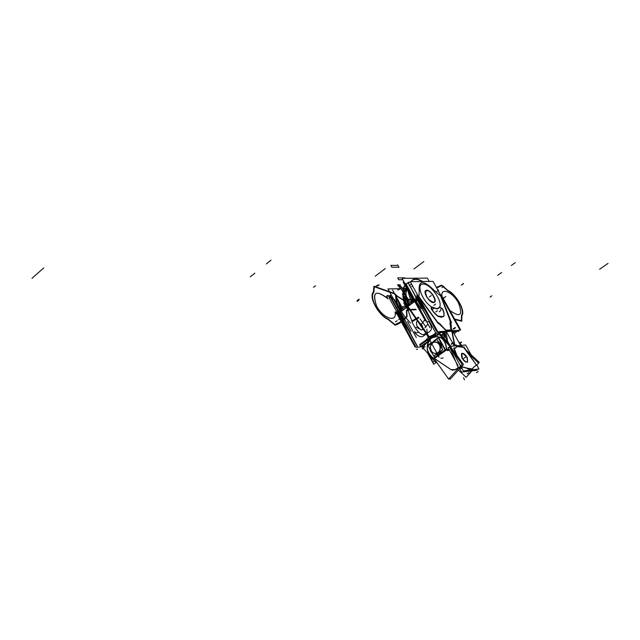 <?xml version="1.0" encoding="UTF-8"?>
<svg xmlns="http://www.w3.org/2000/svg" width="640" height="640" viewBox="0 0 640 640"><rect width="100%" height="100%" fill="white"/><g stroke="black" fill="none" stroke-linecap="round" stroke-linejoin="round"><path stroke-width="0.96" d="M433.32 302.6L434.416 302.344C437.68 300.592 430.32 289.352 426.48 290.208M426.944 290.2L425.816 290.456C422.536 292.2 429.976 303.52 433.784 302.584M433.088 302.2L433.256 302.2C438.032 302.392 430.872 289.8 426.704 290.648M427.136 290.632L425.56 291.56C425.824 296.664 428.392 300.208 433.256 302.2L433.52 302.184M403.384 309.832L392.568 290.024M411.096 331.328L387.96 288.92L399.352 288.688M399.984 310.016L397.192 303.76L399.984 310.016M400.88 310.936C397.656 305.328 395.968 300.336 395.816 295.968L397.272 303.392L400.104 309.704L396.936 302.376L395.808 295.96L397.272 303.392L401.128 311.496L397.272 303.392L395.808 295.96L397.272 303.392L401.128 311.496M397.728 289.92L398.56 289.256M406.752 288.712L401.584 287.968L398.272 289.904M397.2 298.52L401.896 310.232M401.544 310.496L400.672 311.136C397.304 305.256 395.624 300.096 395.64 295.656M406.888 288.952L401.496 288.08L398.2 289.904C400.064 287.752 402.96 287.432 406.888 288.952C402.96 287.432 400.064 287.752 398.2 289.904C400.064 287.752 402.96 287.432 406.888 288.952M396.92 298L402.016 310.84L396.92 298M400.112 307.872L399.472 308.352M399.416 308.392L400.96 311.624M400.464 307.616L402.184 310.72M420.512 329.328L416.08 327.248M410.616 323.072L404.408 316.208L399.44 308.296M406.224 305.4L400.488 307.664M407.096 289.336C401.56 290.848 401.448 296.848 406.76 307.336L405.808 305.568L411.056 301.688L412.016 303.464L408.024 291.344M408.232 289.384C402 290.064 401.448 295.784 406.584 306.552C401.744 296.632 401.928 290.912 407.136 289.408C401.928 290.912 401.744 296.632 406.584 306.552L411.592 302.856L411.96 303.504L411.592 302.856L411.96 303.504L411.592 302.856L406.584 306.552L406.944 307.208L406.584 306.552L411.592 302.856L408.024 291.44M411.744 299.488L411 301.88M408.584 290.24L413.32 301.76M413.16 302.056L412.696 302.96M408.52 290.12L413.568 302.32L408.52 290.12M404.664 308.888L401.528 310.464L396.6 297.408M401.16 288.048L397.944 289.912M411.76 296.016L414.344 301.048M408.232 289.592L413.104 301.96M420.832 310.224L413.424 299.864L410.872 294.4L414.456 301.664M422.696 281.504L418.352 279.536C414.872 278.568 412.432 279.272 411.04 281.656M414.504 301.008L413.968 301.28L410.16 293.096M416.808 279.176L413.176 279.464L410.784 281.656L413.176 279.464L416.808 279.176L413.176 279.464L410.784 281.656L413.176 279.464L416.808 279.176L413.176 279.464L410.784 281.656M411.608 293.96L414.184 299.52M429.192 281.424L427.36 278.12L402.048 278.336L425.432 320.912M422.28 281.512C416.952 278.552 413.232 278.6 411.12 281.648C413.232 278.6 416.952 278.552 422.28 281.512C416.952 278.552 413.232 278.6 411.12 281.648C413.232 278.6 416.952 278.552 422.28 281.512C416.952 278.552 413.232 278.6 411.12 281.648M413.704 298.152L415.304 301.04L413.72 298.152M422.72 281.504C417.048 278.256 413.144 278.304 411.008 281.656M408.984 292.768L403.136 282.112L404.112 282.096M408.024 291.4L408.016 291M412.896 298.416L414.632 301.536M411.664 299.328L413.392 302.448M391.472 295.344L389.976 295.384L410.728 333.456M399.696 311.856L399.832 312.448M400.176 313.112L405.048 320.4L400.176 313.112M399.776 310.576L399.696 311.72M390.256 295.904L389.696 295.92L398.656 312.36M399.496 313.904L417.064 346.128M436.664 362.24L433.736 364.304L427.744 353.336M425.632 332.608L439.12 357.208L425.632 332.608M428.92 336.816L426.624 333.728L428.92 336.816L426.624 333.728L428.92 336.816L426.624 333.728L428.92 336.816L426.624 333.728L428.92 336.816L432.816 335.112L428.92 336.816L426.624 333.728L429.856 331.4C432.112 329.64 431.864 326.48 429.12 321.896L429.12 321.896C431.864 326.48 432.112 329.64 429.856 331.4L426.624 333.728L428.92 336.816L426.624 333.728L428.92 336.816L432.816 335.112L435.816 332.96L432.816 335.112L428.92 336.816M423.544 346.512L422.088 345.912L426.2 342.96L422.088 345.912L422.744 346.072L422.088 345.912L426.2 342.96L422.088 345.912L422.744 346.072L422.088 345.912M422.552 346.184L420.672 346.096M421.584 346.088L425.456 343.016L421.176 346.096L421.816 346.04L422.568 347.192L421.592 346.088L426.104 342.968M396.744 313.392L415.032 346.984L396.744 313.392M425.728 342.992L421.616 345.952L425.728 342.992M421.8 346.048L423.344 346.76M422.08 345.84L421.344 346.104M422.904 346.16L421.96 346.208M397.544 313.944L398.008 313.392M398.416 314.408L405.616 325.12L398.416 314.408L399.792 313.392L398.416 314.408L405.616 325.12L398.416 314.408L399.792 313.392L398.416 314.408M397.344 313.992L408.552 330.512L397.824 314.728L398.216 314.552M397.76 313.184L397.56 313.704L397.76 313.184M398.088 313.256L397.632 313.68M397.624 312.744L397.824 312.232M398.352 311.8L397.928 313.024L399.112 312.152L397.784 313.008M398.048 311.24L396.608 312.304L397.288 313.368M397.848 311.92L397.752 313.288L399.168 312.248M399.92 310.832L399.856 311.736M398 312.064L397.928 313.024L398 312.064M400.008 312.328L399.888 311.456M419.872 345.328L429.008 338.76M406.704 327.12L397.816 313.936L407.944 306.464L430.104 337.984M414.624 332.408C418.088 336.424 421.016 337.64 423.4 336.056C421.016 337.64 418.088 336.424 414.624 332.408C418.088 336.424 421.016 337.64 423.4 336.056C421.016 337.64 418.088 336.424 414.624 332.408C418.088 336.424 421.016 337.64 423.4 336.056L426.36 333.92M426.104 339.944L428.24 337.352L426.104 339.944L428.24 337.352L426.104 339.944L419.624 344.592M414.744 331.384L415.496 333.016L418.808 332.296M407.536 321.456L416.288 337.488M427.472 342.856L425.104 343.048M428.048 341.168L429.256 339.216M427.96 341.152L429.224 339.152M434.6 361.16L433.056 362.248L428.912 354.672M426.76 340.376L428.376 341.16L426.544 342.472M408.248 283.472L405.864 283.504L426.864 321.736L429.208 321.6M421.08 308.648L416.176 301.312L417.968 299.992L416.176 301.312L421.08 308.648L416.176 301.312L417.968 299.992L425.456 311.096L417.968 299.992L425.456 311.096L417.968 299.992L416.176 301.312L421.08 308.648M415.832 300.648L415.688 300.056M415.832 297.264L415.68 299.92L415.832 297.264L415.68 299.92L415.832 297.264L415.68 299.92L417.472 298.6L417.52 297.64L416.808 298.176L417.52 297.64L416.808 298.176L417.52 297.64L417.472 298.6L417.52 297.64L417.472 298.6L417.52 297.64L416.808 298.176M408.048 282.456L416.776 298.984M417.632 300.536L435.784 332.896M458.424 330.32L458.792 331.256M451.432 328.912L460.576 345.44M454.752 344.808L452.152 331.328M449.272 344.328L443.784 334.36M443.488 334.288L441.584 335.648L443.488 334.288L443.192 332.736L443.488 334.288L443.192 332.736L441.816 331.752L443.192 332.736L442.464 331.928L443.488 334.288L441.584 335.648L443.488 334.288L443.192 332.736L441.816 331.752L437.096 335.136M443.536 334.536L444.344 338.76L443.536 334.536M436.808 335.28L441.872 331.648L444.488 333.848L441.736 335.816M444.416 331.48L443.512 332.48M444.688 334.2L443.304 334.456M444.224 332.128L443.6 332.568M444.04 334.168L444.664 334.064L444.04 334.168M445.104 333.768L445.984 338.36L444.424 331.872L445.84 331.776L447.704 341.472M453.672 330.944L451.896 331.072L453.672 330.944L454.264 334.04L453.672 330.944M446.192 331.472L444.192 331.616L445.216 336.968L444.192 331.616L446.192 331.472M456.368 344.944L454.64 345.088L456.368 344.944M444.424 331.872L445.152 334L444.424 331.872L445.152 334L444.424 331.872L445.84 331.776M453.544 331.232L452.744 331.288L453.544 331.232L452.744 331.288L453.544 331.232L453.552 332.752M454.304 345.992L445.104 329.344M454.328 330.608L454.504 331.392L453.768 331.448L454.504 331.392L454.328 330.608M444.288 332.12L443.52 332.176L443.344 331.384L443.52 332.176L444.288 332.12M442.808 331.416L442.216 331.992M442.624 332.016L443.16 331.392M442.36 296.912L460.592 329.768L459.896 329.816L460.592 329.768L442.36 296.912L441.656 296.936L442.36 296.912M419.008 297.624L418.064 297.648L436.648 331.432L437.576 331.368L436.648 331.432L418.064 297.648L419.008 297.624M419.248 298.272L421.976 303.024M443.64 300.512L442.296 297.888M417.296 299.08L417.928 298.72M418.44 298.416L417.64 298.496M417.696 297.544L418.576 297.632M418.168 299.84L418.912 299.192M418.472 298.4L417.224 299.216M441.128 331.768L440.624 331.576L441.128 331.768M441.048 331.896L441.504 331.512M454.856 330.72L454.432 331.024L454.856 330.72M441.256 331.68L436.184 335.32L441.256 331.68M441.344 331.784L436.616 335.176M454.032 332.816L454.104 333.216M441.032 295.808L451.432 322.56M451.24 321.88L450.936 324.432M451.392 328.936L451.104 324.32M420.08 309.384L419.544 309.768M424.264 308.928L417.76 299.224L407.552 306.76L426.04 333.344M437.192 332.88L429.704 338.264M417.664 298.336L417.688 298.88M417.712 297.248L417.64 298.616L415.504 300.192M415.68 299.92L417.472 298.6L415.68 299.92M416.296 297.76L418.248 296.312L438.096 323.368M440.616 325.08L437.528 322.696M440.328 324.992L445.376 329.944M440.992 331.544L441.632 331.64M436.552 335.288L434.744 336.592L433.136 335.8M436.376 335.184L434.152 335.072L436.376 335.184M429.424 337.08L433.864 335.392L438.12 335.216M427.944 324.008L424.912 327.872M426.216 320.864L429.928 327.624M454.464 330.752L454.952 330.568M453.968 345.392L454.688 345.328L451.872 330.968L446.224 331.368M446.376 331.64L451.808 331.256L454.52 345.064L453.816 345.12L454.52 345.064L451.808 331.256L454.52 345.064L451.808 331.256L446.376 331.64M454.528 344.56L454.776 345.952M454.52 345.064L454.656 345.968L454.52 345.064L453.816 345.12L454.52 345.064L454.656 345.968L451.808 331.256M451.752 330.976L454.568 345.336M451.968 331.48L451.816 330.784M451.296 329.832L445.824 330.208L440.104 324L445.824 330.208L451.296 329.832L450.824 328.984L451.296 329.832L445.824 330.208L440.104 324L437.384 321.944L418.944 296.688L419.208 291.008C418.344 279.96 423.44 279.848 434.488 290.656L440.736 296.048L450.312 321.184L449.984 323.392L450.824 328.984L449.984 323.392L450.312 321.184L440.736 296.048L434.488 290.656C423.44 279.848 418.344 279.96 419.208 291.008L418.944 296.688L437.384 321.944L440.104 324L445.824 330.208L451.296 329.832L449.984 323.392L451.296 329.832L449.984 323.392L450.312 321.184L440.736 296.048L434.488 290.656C423.44 279.848 418.344 279.96 419.208 291.008C418.344 279.96 423.44 279.848 434.488 290.656L440.736 296.048L450.312 321.184L449.984 323.392M437.8 331.768L460.112 330.208L433.024 281.376L410.224 281.664L437.8 331.768M423.184 284.088C430.12 283.424 442.808 301.048 439.68 306.992C442.808 301.048 430.12 283.424 423.184 284.088C430.12 283.424 442.808 301.048 439.68 306.992C442.808 301.048 430.12 283.424 423.184 284.088C415.704 283.56 422.216 301.232 431.752 307.056C422.216 301.232 415.704 283.56 423.184 284.088C415.704 283.56 422.216 301.232 431.752 307.056C422.216 301.232 415.704 283.56 423.184 284.088M439.656 307.056L436.904 308.904L432.152 307.312L436.904 308.904L439.656 307.056L436.904 308.904L438.576 308.392L439.656 307.056L436.904 308.904L431.424 307.216M436.952 308.784L438.744 308.264L439.896 306.768M439.792 306.96L442.952 309.592M442.72 309.528L439.856 306.872L442.72 309.528M444.096 312.904L442.824 309.216M443.864 312.84L442.784 309.712L443.864 312.84L442.784 309.712L443.864 312.84L443.912 316.008L443.864 312.84M443.968 312.528L444.016 315.96M444.144 315.784L443.32 316.632L437.888 316.104M443.856 316.08L441.456 317.264L437.88 316.312L441.456 317.264L443.856 316.08L441.456 317.264L437.88 316.312L434.496 313.296L437.88 316.312L434.496 313.296L431.968 310.016L434.496 313.296L431.968 310.016L434.496 313.296L437.88 316.312L443.152 316.752L443.64 316.336M438.2 316.264L434.528 312.984M432 309.696L434.808 313.36M432.288 310.072L431.488 307.144L432.48 307.264M431.32 307.264L431.832 309.824C430.736 307.888 430.848 307.048 432.152 307.312C430.848 307.048 430.736 307.888 431.832 309.824C430.736 307.888 430.848 307.048 432.152 307.312L436.904 308.904L432.152 307.312M432.168 307.088L437.192 308.768M417.88 300.344L435.832 332.984L442.816 332.48M453.816 331.696L458.84 331.336L458.28 330.336M417.032 298.8L407.96 282.312L410.56 282.272M416.936 296.896L417.072 294.112M398.848 312.224L390.2 295.8M399.688 313.76L417.384 346.24M397.584 313.32L388.984 297.528L390.552 297.488M400.8 319.224L416.12 347.352L422.176 346.832M397.536 310.296L397.472 311.288L397.528 310.288M397.68 310.56L397.64 311.16L397.68 310.56M397.248 311.832L397.896 310.968M418.136 296.048L417.576 296.432M418.064 296.448L416.392 297.304M458.928 367.328L461.56 372.112L477.264 370.232L476.744 369.296M458.048 365.728L448.072 347.624L450.368 347.416M467.112 370.44L470.464 370.264M462.072 368.648L460.192 368.192M449.264 378.328L450.008 379.368L463.504 364.56L452.32 349.104M451.776 348.352L450.608 346.752M450.88 346.136L439.56 333.368M442.032 337.56L446.448 342.552M446.704 349.36L446.272 347.184M446.392 347.408L446.672 348.936M446.592 349.04L447.024 350.24M448.456 350.32L447.568 350.624L446.888 349.824M448.112 350.584L449.264 349.776M448.424 350.496L449.312 349.872M451.016 348.592L450.296 349.056M453.776 347.936L454.528 348.136M453.736 348.096L457.992 358.504L454.208 348.224M455.848 347.792L454.24 348.064M454.352 348.264L455.44 348.12M456.112 347.312L455.696 347.936M461.808 347L456.936 346.496L456.016 347.52M456.76 346.624L455.992 347.4L458.176 346.176L461.48 347.048L456.792 346.6M462.52 347.32L461.496 346.824M455.992 347.4L457.072 346.448L458.592 346.176L461.48 347.048L458.176 346.176L455.992 347.4L457.072 346.448L458.592 346.176L463.592 347.424M463.936 347.184L462.232 347.216M463.768 347.304L464.224 346.992M463.68 347.368L476.504 365.128L473.8 367.016L476.504 365.128L463.968 347.176L476.504 365.128L473.8 367.016M471.632 370.904L466.192 377.328L458.448 370.112M478.424 362.904L468.552 353.736M460.528 345.36L460.296 344.944M473.896 366.96L476.712 364.984M473.464 367.632L474.064 366.84M466.928 368.152L472.376 368.936L473.56 367.384M467.096 368.464L472.2 369.064L473.328 367.64C472.32 369.8 470.24 370.08 467.096 368.464C470.24 370.08 472.32 369.8 473.328 367.64C472.32 369.8 470.24 370.08 467.096 368.464C470.24 370.08 472.32 369.8 473.328 367.64M465.896 367.784L467.264 368.344M466.936 368.376L465.864 367.936M466.176 367.848L461.44 366.68M460.696 367.2L459.688 367.904M460.912 367.184L459.656 368.064M465.728 367.904L461.424 366.848M461.72 366.76L457.944 367.824M458.728 367.928L459.304 368.016M461.048 366.792L459.496 367.088M459.024 367.736L459.976 367.976M458.304 367.56L455.52 369.52M458.272 367.72L455.84 369.432M450.776 369.496L452.272 370.176L455.872 369.264M451.08 369.64L452.408 370.216L455.656 369.552L451.08 369.64L455.656 369.552M451.272 369.832L433.968 358.224M450.904 369.528L434.504 358.52M434.456 358.504L433.584 358.184M433.888 358.24L446.64 349.2L434.168 358.36L446.64 349.2L434.168 358.36L433.248 357.864M433.96 358.36L432.264 357.368M446.272 348.36C445.712 340.72 442.12 336.776 435.504 336.528C425.848 337.048 424.016 354.104 433.2 357.864M446.384 347.176C445.328 340.168 441.744 336.616 435.624 336.52C426.384 337.024 424.064 353.024 432.568 357.464C425.952 351.384 425.552 344.976 431.36 338.232C439.12 334.784 444.12 337.76 446.384 347.176C444.12 337.76 439.12 334.784 431.36 338.232C425.552 344.976 425.952 351.384 432.568 357.464C425.952 351.384 425.552 344.976 431.36 338.232C439.12 334.784 444.12 337.76 446.384 347.176C444.12 337.76 439.12 334.784 431.36 338.232C425.552 344.976 425.952 351.384 432.568 357.464M449.712 346.232L438.8 333.912M436.376 361.84L435.792 362.512L422.672 347.552L427.624 341.696M431.808 336.752L428.072 341.168M433.632 358.408L446.992 348.936L447.224 349.424L433.864 358.904L433.632 358.408M433.904 358.368L448.608 379.04L462.12 364.208L449.392 346.616M434.44 358.48L446.824 349.704L434.44 358.48M450.624 348.952L458.224 367.616L450.624 348.952M461.264 367.176L458.784 367.864M450.872 348.328L450.304 348.704M458.408 368.056L457.576 366.016M460.88 365.568L461.544 367.184M472.584 357.48L465.664 344.992L449.808 346.392L463.304 370.888L478.992 369.032L476.736 364.968M461.48 347.048L463.64 347.392L461.48 347.048M473.784 367.032L473.392 367.496L473.784 367.032M461.552 353.544L461.984 358.08C466.832 363.616 468.512 363.44 467.024 357.56C462.2 352.024 460.52 352.192 461.984 358.08C463.984 361.216 465.808 362.552 467.456 362.104M465.096 348.784L463.744 346.848M472 370.856L466.84 376.552M476.84 365.152L479.24 362.312L466.672 350.648M463.072 347.296L460.048 344.488M461.576 345.352L458.288 341.312M467.04 357.16L467.632 361.976C465.888 362.416 464.008 360.976 462.008 357.672M467.576 362.016L467.024 357.56C465.16 354.592 463.392 353.224 461.712 353.456M462.32 358.232L461.728 353.416C463.48 352.984 465.352 354.416 467.344 357.712M436.928 339.464L442.728 349.736L433.904 356.008L434.832 357.64L445.528 350.048L438.64 337.52L433.856 340.944M428.24 345.592L428 345.144L431.392 342.712M441 342.672L442.488 345.368L441.872 343.928L441.088 343.992L441.872 343.928L442.488 345.368L441.872 343.928L441.088 343.992L442.032 348.464L441.088 343.992L437.968 341.072L441.088 343.992L442.032 348.464L441.088 343.992L441.872 343.928L442.488 345.368M440.864 352.904L439.112 354.144M432.152 353.168L430.632 351.264L430.928 350.856L430.632 351.264L429.784 348.768M435.728 354.712L439.152 353.68L441.424 350.664M441.928 348.272L440.744 343.632L441.776 343.544M441.584 350.552L439.144 353.76L436.448 354.696L439.536 353.464L441.584 350.552L439.144 353.76L436.448 354.696L439.672 353.352L441.584 350.552L439.304 353.64L435.744 354.696L437.624 354.488M431.12 350.296L430.44 350.88L432.232 353.24M439.232 344.52L440.968 343.624M439.736 344.568L440.968 344.008M431.096 350.728L432.688 352.584L434.808 353.48L438.048 352.688L439.616 350.888L440.336 348.456L439.56 344.688L440.328 347.152L440.096 349.72L438.92 351.888L437.032 353.232L434.808 353.48L432.688 352.584L431.096 350.728L430.32 346.976L431.728 343.544L433.608 342.2L436.936 342.248L438.848 343.656L439.56 344.688L436.936 342.248L433.608 342.2L431.728 343.544L430.32 346.976L431.096 350.728L432.688 352.584L434.808 353.48L438.048 352.688L439.616 350.888L440.328 347.152L438.848 343.656L436.936 342.248L433.608 342.2L431.728 343.544L430.32 346.976L430.6 349.544L430.32 346.976L431.728 343.544L433.608 342.2L435.832 341.944L438.848 343.656L440.064 345.872L440.336 348.456L439.616 350.888L438.048 352.688L434.808 353.48L432.688 352.584L431.096 350.728L432.688 352.584L434.808 353.48L438.048 352.688L439.616 350.888L440.336 348.456L440.064 345.872L438.848 343.656L435.832 341.944L433.608 342.2L431.04 344.552L430.32 346.976L431.096 350.728M442.584 349.752L436.896 339.392L428.096 345.688L433.752 356.016L442.584 349.752M434.04 355.904L434.768 357.232L445.008 349.96L438.408 337.96L434.504 340.752M428.352 345.512L430.944 343.304M438.016 341.152L441.16 344.392L442.192 344.304M430.568 343.92L435.136 340.656L431.24 342.904M439.56 345.12L441.384 344.376M431.448 350.896L430.848 351.632M431.136 295.648L429.36 296.952L431.136 295.648M400.16 309.664L400.8 309.184M406.584 306.552C401.744 296.632 401.928 290.912 407.136 289.408C401.928 290.912 401.744 296.632 406.584 306.552L411.592 302.856L408.032 291.032L411.592 302.856L406.584 306.552L406.944 307.208L406.584 306.552L401.176 308.968M411.624 302.776L412.432 300.776M410.872 294.4L413.424 299.864L410.872 294.4M399.68 318.784L398.624 319.56L399.68 318.784M406.304 287.896C403.688 291.2 404.424 296.808 408.496 304.728L409.024 305.664L408.496 304.728C404.424 296.808 403.688 291.2 406.304 287.896C403.688 291.2 404.424 296.808 408.496 304.728C404.424 296.808 403.688 291.2 406.304 287.896M409.712 305.16L409.456 304.688C405.848 297.736 405.104 292.688 407.224 289.568C405.104 292.688 405.848 297.736 409.456 304.688C405.848 297.736 405.104 292.688 407.224 289.568C405.104 292.688 405.848 297.736 409.456 304.688L409.712 305.16M407.064 304.784L408 306.424L407.064 304.784C402.28 295.424 401.576 288.968 404.952 285.432C401.576 288.968 402.28 295.424 407.064 304.784C402.28 295.424 401.576 288.968 404.952 285.432C401.576 288.968 402.28 295.424 407.064 304.784M408.12 306.344L407.224 304.776C402.52 295.576 401.808 289.216 405.104 285.704C401.808 289.216 402.52 295.576 407.224 304.776C402.52 295.576 401.808 289.216 405.104 285.704C401.808 289.216 402.52 295.576 407.224 304.776L408.12 306.344M395.384 321.936L397.112 320.672L395.384 321.936M431.288 295.536L429.512 296.84L431.288 295.536M406.784 306.464L400.776 309.144L406.784 306.464M406.512 306.896L411.768 303.024M411.592 302.856L408.032 291.032M443.8 286.344L442 287.664L443.8 286.344M438.648 290.128L436.856 291.44L438.648 290.128M425.752 341.104L425.712 341.536M407.664 305.84L408.104 298.712L407.664 305.84L408.104 298.712L407.72 304.88L408.48 306.072L407.72 304.88L408.48 306.072L407.72 304.88L408.104 298.712L407.664 305.84M408.152 307.232L413.648 315.44L408.152 307.232M405.096 294.04L402.416 294.112L403.36 295.672L406.744 299.696L410.392 302.192L406.744 299.696L403.36 295.672L406.744 299.696L410.392 302.192L406.744 299.696L403.36 295.672L402.416 294.112L405.096 294.04L402.416 294.112L405.096 294.04L405.784 295.144L405.096 294.04M407.464 298.2L405.784 295.144L407.464 298.2M407.576 290.2C405.296 291.216 402.648 289.424 399.632 284.816L397.512 284.848L402.92 291.504L405.048 295.392L402.92 291.504L405.048 295.392L402.92 291.504L397.512 284.848L402.92 291.504L397.512 284.848L399.632 284.816C402.648 289.424 405.296 291.216 407.576 290.2C405.296 291.216 402.648 289.424 399.632 284.816C402.648 289.424 405.296 291.216 407.576 290.2M398.712 279.76L402.808 279.72L398.712 279.76L402.808 279.72L398.712 279.76L397.696 277.904L398.712 279.76M405.056 278.312L404.8 277.848L397.696 277.904L404.8 277.848L397.696 277.904L404.8 277.848L405.056 278.312M396.848 265.416L390.832 265.384L391.84 267.232L398.976 267.256L397.688 264.912L396.848 265.416L390.832 265.384L391.84 267.232L398.976 267.256L397.688 264.912L396.848 265.416L390.832 265.384L391.84 267.232L398.976 267.256L397.688 264.912L396.848 265.416L390.832 265.384L391.84 267.232L398.976 267.256L397.688 264.912L396.848 265.416M399.056 284.824L400.24 284.872L399.056 284.824M430.464 337.72L431.336 337.808L430.464 337.72M250.256 276.824L254 273.824M407.184 308.232L404.184 302.752L403.704 302.768L406.704 308.256L407.184 308.232L404.184 302.752L403.704 302.768L406.704 308.256L407.184 308.232L404.184 302.752L403.704 302.768L406.704 308.256L407.184 308.232L404.184 302.752L403.704 302.768L406.704 308.256L407.184 308.232M422.208 348.744L423.984 347.464M423.232 348.008L425.016 346.728M423.024 346.224L422.176 346.328L423.184 346.952L422.16 346.32M497.712 275.336L500.888 273.04M398.672 315.408L398.736 314.464M444.408 297.384L443.136 298.312M491.848 295.808L490.072 297.08M375.224 276.216L385.208 268.624M397.968 310.832L399.544 309.672M252.968 274.648L254.84 273.144M32 278.328L43.72 267.952M358.984 300.04L357.2 301.392M397.016 307.728L400.568 305.104M500.016 273.672L501.608 272.52M443.184 358.048L440.848 358.28M407.6 290.24C405.296 291.176 402.664 289.36 399.704 284.816L398.648 284.888L405.624 291.952L398.648 284.888L405.624 291.952L398.648 284.888L399.704 284.816C402.664 289.36 405.296 291.176 407.6 290.24C405.296 291.176 402.664 289.36 399.704 284.816C402.664 289.36 405.296 291.176 407.6 290.24M428.264 341.176L421.44 346.072M429.856 331.4C432.112 329.64 431.864 326.48 429.12 321.896C431.864 326.48 432.112 329.64 429.856 331.4L426.624 333.728L429.856 331.4C432.112 329.64 431.864 326.48 429.12 321.896M408.104 298.712L407.72 304.88L408.104 298.712M444.04 333.096L442.232 334.392M441.984 331.632L436.92 335.264M445.152 334L445.984 338.36M423.552 348.768L422.28 348.88L423.552 348.768M425.52 333.904L424.248 333.992L425.52 333.904M442.976 333.864L441.168 335.16M419.256 298.08L419.208 299.008M515.296 262.608L512.08 264.936M417.888 296.68L416.216 297.68M456.16 332.24L454.36 333.52M455.12 332.976L454.192 333.64M453.272 328.784L455.064 327.504M271 260.192L267.2 263.24M455.472 330.528L455.072 330.824M442.728 298.248L442.072 297.696M377.392 286.128L379.216 284.76M313.496 287.344L315.56 285.736M423.84 261.56L413.984 268.968M512.96 264.296L511.36 265.456M608 263.408L599.592 269.28M435.816 332.96L432.816 335.112M418.144 299.864L416.008 301.44M461.752 284.712L463.464 283.464M409.184 285.72L411.128 284.272M441.52 331.664L434.632 336.608M424.808 319.776L420.976 324.8M268.24 262.408L266.344 263.928M418.944 296.688L419.208 291.008L418.944 296.688L437.384 321.944L439.664 323.808L437.384 321.944L418.944 296.688L437.384 321.944L439.664 323.808M410.064 299.904L403.824 300.104L408.976 309.52L415.768 309.224L408.976 309.52L403.824 300.104L410.064 299.904M406.168 304.392L405.592 304.608L406.584 305.88L406.168 304.392L405.592 304.608L406.584 305.88L406.168 304.392L406.912 305.752L409.032 305.664L406.912 305.752L409.032 305.664L406.912 305.752L406.168 304.392L406.912 305.752L406.168 304.392L406.912 305.752L406.168 304.392L405.592 304.608L406.584 305.88L405.592 304.608L410.4 304.232L406.168 304.392M451.408 330.032L450.712 328.776M403.24 300.12L397.272 296.464L394.52 293.888L374.376 286.784L373.816 292.512C368.888 296.952 378.704 315.128 388.232 319.104L394.928 324.624L397.944 323.432L403.184 320.032L406.712 316.216L406.4 310.696L407.064 309.8L408.392 309.544L403.24 300.12L397.272 296.464L394.52 293.888L374.376 286.784L373.816 292.512C368.888 296.952 378.704 315.128 388.232 319.104L394.928 324.624L400.696 321.896L406.064 317.048L406.712 316.216L406.4 310.696L407.064 309.8L408.392 309.544L403.24 300.12M395.096 311.904C397.56 323.16 383.088 318.696 376.552 305.944C371.968 291.784 375.784 289.424 388 298.856C386.704 296.808 386.752 295.864 388.144 296.016L390.88 297.144L394.384 299.944L400.072 310.36L399.712 313.344L398.28 314.632L395.096 311.904C397.56 323.16 383.088 318.696 376.552 305.944C371.968 291.784 375.784 289.424 388 298.856C386.704 296.808 386.752 295.864 388.144 296.016L390.88 297.144L394.384 299.944L400.072 310.36L399.712 313.344L398.28 314.632L395.096 311.904M440.4 309.472L442.176 308.184M439.152 311.8L440.936 310.504M433.824 305.368L435.608 304.064M435.688 311.968L437.48 310.664M432.056 309.776L433.744 308.544M408.68 310.072L402.952 299.6L397.472 296.272L394.392 293.408L373.952 286.224L373.376 292.064C368.36 296.712 378.448 315.392 388.288 319.568L395.12 325.2L398.192 324L402.712 321.232L407.104 316.688L406.744 311.408L407.424 310.304L408.68 310.072L402.952 299.6L397.472 296.272L394.392 293.408L373.952 286.224L373.376 292.064C368.36 296.712 378.448 315.392 388.288 319.568L395.12 325.2L398.192 324L402.712 321.232L407.104 316.688L406.744 311.408L407.424 310.304L408.68 310.072M398.664 315.128L395.24 312.944C396.64 323.104 382.768 318.056 376.552 305.944C371.904 292.328 375.392 289.632 387.024 297.848L386.624 296.04L387.728 295.432L390.72 296.64L394.568 299.72L400.488 310.56L400.096 313.84L398.664 315.128L395.24 312.944C396.64 323.104 382.768 318.056 376.552 305.944C371.904 292.328 375.392 289.632 387.024 297.848L386.624 296.04L387.728 295.432L390.72 296.64L394.568 299.72L400.488 310.56L400.096 313.84L398.664 315.128M409.84 299.376L403.536 299.584L409.264 310.04L416.184 309.736L409.264 310.04L403.536 299.584L409.84 299.376M454.952 319.608L461.76 321.216L461.88 315.648C465.712 311.096 456.352 294.352 447.8 290.352L441.664 285.08L436.384 287.44L441.664 285.08L447.8 290.352C456.352 294.352 465.712 311.096 461.88 315.648L461.76 321.216L454.952 319.608M440.208 294.328L441.968 296.224C440.48 286.872 452.624 291.888 458.4 302.832C463.16 315.384 460.32 317.92 449.872 310.44C460.32 317.92 463.16 315.384 458.4 302.832C463.16 315.384 460.32 317.92 449.872 310.44C460.32 317.92 463.16 315.384 458.4 302.832C452.624 291.888 440.48 286.872 441.968 296.224L440.208 294.328M461.368 320.696L461.488 315.24C465.264 310.896 456.152 294.584 447.864 290.768L441.856 285.608L436.672 287.952L441.856 285.608L447.864 290.768C456.152 294.584 465.264 310.896 461.488 315.24L461.368 320.696L454.664 319.088L461.368 320.696M440.552 294.944L442.024 296.92L440.552 294.944M442.072 296.92C439.888 286.792 452.416 291.48 458.4 302.832C452.416 291.48 439.888 286.792 442.072 296.92M357.336 300.464L359.128 299.112M356.976 300.736L358.768 299.384M405.584 304.408L405.064 304.432L406.328 305.776L405.064 304.432L406.328 305.776L405.064 304.432L406.328 305.776L405.064 304.432L406.328 305.776L405.584 304.408M444.16 297.736L445.84 296.504M443.816 297.984L445.504 296.752M453.392 329.328L455.184 328.048M453.744 329.072L455.536 327.792M450.192 323.16L450.312 321.184L440.736 296.048L434.488 290.656C423.44 279.848 418.344 279.96 419.208 291.008M377.808 284.992L375.992 286.368M377.448 285.264L375.632 286.64M441.096 296.36L434.336 290.52M419.216 290.864L418.928 297.024M463.424 283.656L461.712 284.904M412.688 286.144L411.712 286.6M439.512 323.744L440.256 324.064M440.104 324L445.824 330.208M445.24 329.152L445.936 330.408M463.088 283.904L461.376 285.16M447.088 350.072L448.216 350.616M461.984 358.08C466.832 363.616 468.512 363.44 467.024 357.56C462.2 352.024 460.52 352.192 461.984 358.08C466.832 363.616 468.512 363.44 467.024 357.56C462.2 352.024 460.52 352.192 461.984 358.08C466.832 363.616 468.512 363.44 467.024 357.56C462.2 352.024 460.52 352.192 461.984 358.08M411.808 321.032L418.48 317.184L411.808 321.032L418.48 317.184L411.808 321.032L404.88 300.944L411.808 321.032M406.576 296.864L405.28 297.544L404.88 300.944L405.28 297.544L404.88 300.944L405.28 297.544L406.576 296.864M431.272 359.376L433.064 358.104L431.272 359.376M418.92 317.76L412.048 321.736L412.528 323.128C417.672 333.016 422.456 336.584 426.872 333.832C422.456 336.584 417.672 333.016 412.528 323.128C417.672 333.016 422.456 336.584 426.872 333.832C422.456 336.584 417.672 333.016 412.528 323.128L412.048 321.736L412.528 323.128L412.048 321.736L418.92 317.76M427.224 332.52L426.816 329.152L427.224 332.52M426.008 326.96L420.088 318.976L426.008 326.96M416.92 325.92C415.592 320.136 417.36 320.024 422.224 325.592C423.576 331.384 421.808 331.488 416.92 325.92C415.592 320.136 417.36 320.024 422.224 325.592C423.576 331.384 421.808 331.488 416.92 325.92C415.592 320.136 417.36 320.024 422.224 325.592C423.576 331.384 421.808 331.488 416.92 325.92C415.592 320.136 417.36 320.024 422.224 325.592C423.576 331.384 421.808 331.488 416.92 325.92M450.336 347.352L449.848 347.392M448.704 349.64L447.232 349.248M451.504 344.312L453.32 343.024M451.232 343.952L453.048 342.664M459.632 343.232L461.44 341.96M459.768 343.6L461.568 342.328M476.472 372.704L478.304 371.44M467.176 373.848L469.016 372.568M433.856 358.888L447.224 349.416M464.448 379.808L463.576 377.672M476.504 365.128L463.968 347.176M463.648 358.424L465.472 357.144L463.648 358.424M430.816 351.312L430.928 350.856M416.32 349.392L417.616 349.272L416.32 349.392M441.872 343.928L441.088 343.992L442.032 348.464M406.824 288.832L405.368 288.432M420.728 346.16L421.552 346.088M420.32 345.992L421.08 346.128L420.32 345.992M454.736 345.96L454.648 345.336M470.696 370.104L470.288 370.384"/></g></svg>
